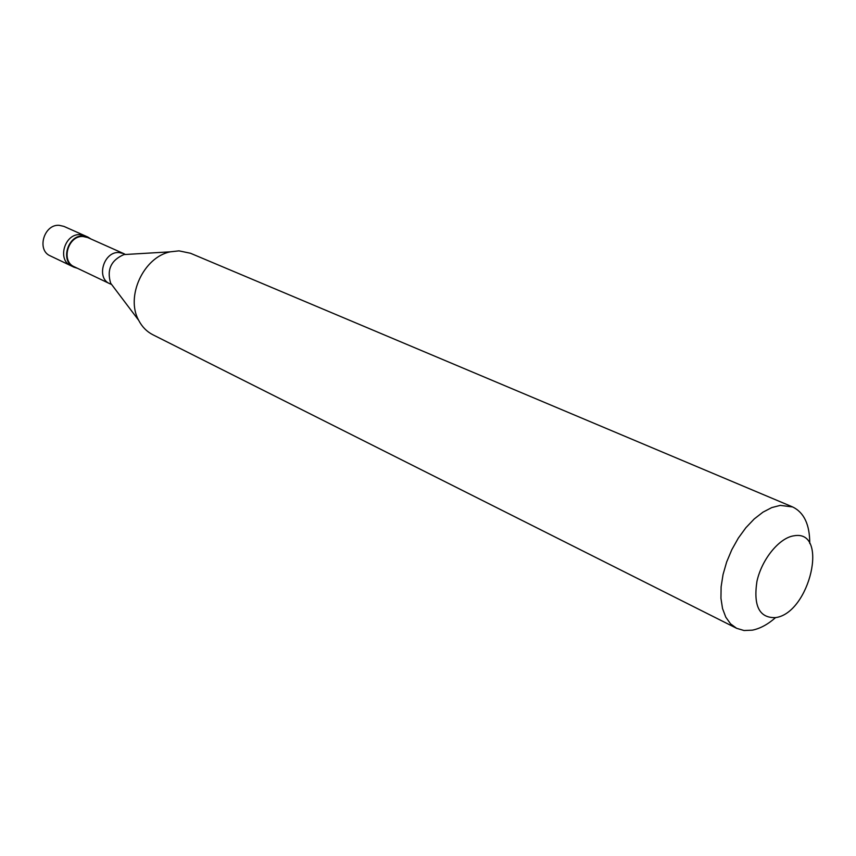 <?xml version="1.0" encoding="UTF-8"?>
<svg xmlns="http://www.w3.org/2000/svg" width="856" height="856" viewBox="0 0 856 856"><rect width="100%" height="100%" fill="white"/><g stroke="black" fill="none" stroke-linecap="round" stroke-linejoin="round"><path stroke-width="1.28" d="M87.89 237.069L63.9 226.38L59.171 225.321C43.945 224.058 36.38 250.209 50.29 255.88L70.962 265.756C56.935 260.042 64.671 233.41 80.057 234.64L84.83 235.71L80.057 234.64C64.671 233.41 56.935 260.042 70.962 265.756L73.98 267.2C59.931 261.487 67.699 234.779 83.107 235.999L87.89 237.069L90.907 238.974M123.606 253.558L87.687 237.54L83.043 236.513C68.116 235.325 60.594 261.198 74.215 266.74L109.707 283.678C95.893 278.082 103.726 251.407 118.898 252.531L123.606 253.558L124.398 254.072L123.917 254.574L129.17 254.264M792.624 506.945L190.481 253.258L179 250.862L170.248 251.835C143.605 257.1 125.372 296.593 138.661 320.283C142.043 326.821 146.783 331.647 152.871 334.76L736.62 628.304L730.543 623.821L725.781 617.155L722.528 608.541L720.945 598.291L721.116 586.809L723.042 574.558L726.648 562.007L731.816 549.691L738.321 538.103L745.886 527.713L754.222 518.961L762.963 512.166L771.77 507.587L780.276 505.382L792.624 506.945C804.094 512.498 809.797 524.685 809.755 543.517M736.62 628.304L744.057 630.519L752.306 630.166C760.042 628.636 767.789 624.452 775.568 617.604M775.547 617.615C809.787 613.228 829.314 529.457 794.133 535.77C779.495 537.579 761.776 559.15 756.929 581.427C753.248 606.102 759.465 618.16 775.547 617.615M77.393 268.26L73.98 267.2M125.083 254.35L124.045 253.761M111.526 284.374L110.146 283.882M113.859 287.445L110.681 283.25C106.604 269.779 111.013 260.213 123.917 254.574L170.248 251.835M109.707 283.678L110.681 283.25L138.661 320.283"/></g></svg>
